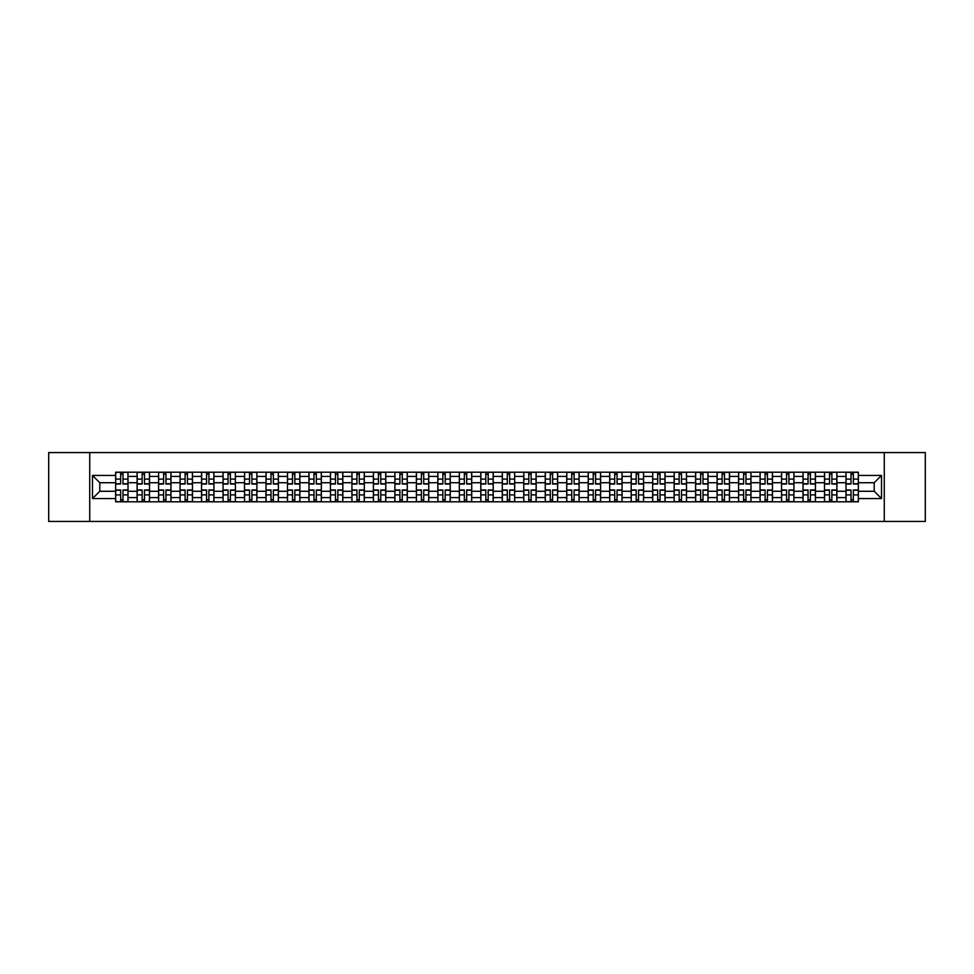 <?xml version="1.0" encoding="UTF-8"?>
<svg xmlns="http://www.w3.org/2000/svg" width="974" height="974" viewBox="0 0 974 974"><rect width="100%" height="100%" fill="white"/><g stroke="black" fill="none" stroke-linecap="round" stroke-linejoin="round"><path stroke-width="1.46" d="M884.27 521.431L925.3 521.431L925.3 452.569L48.7 452.569L48.7 521.431L884.27 521.431L884.27 452.569M137.103 501.805L137.103 476.396L128.02 476.396L128.02 501.805M128.02 476.396L128.02 472.195M137.103 476.396L137.103 472.195M149.497 472.195L149.497 501.805M158.579 501.805L158.579 472.195M170.974 472.195L170.974 501.805M180.068 501.805L180.068 472.195M192.462 472.195L192.462 501.805M201.545 501.805L201.545 472.195M213.939 472.195L213.939 501.805M223.034 501.805L223.034 472.195M235.416 472.195L235.416 501.805M244.511 501.805L244.511 472.195M256.905 472.195L256.905 501.805M265.987 501.805L265.987 472.195M278.381 472.195L278.381 501.805M287.476 501.805L287.476 472.195M299.87 472.195L299.87 501.805M308.953 501.805L308.953 472.195M321.347 472.195L321.347 501.805M330.429 501.805L330.429 472.195M342.824 472.195L342.824 501.805M351.918 501.805L351.918 472.195M364.313 472.195L364.313 501.805M373.395 501.805L373.395 472.195M385.789 472.195L385.789 501.805M394.884 501.805L394.884 472.195M407.266 472.195L407.266 501.805M416.361 501.805L416.361 472.195M428.755 472.195L428.755 501.805M437.837 501.805L437.837 472.195M450.232 472.195L450.232 501.805M459.326 501.805L459.326 472.195M471.72 472.195L471.72 501.805M480.803 501.805L480.803 472.195M493.197 472.195L493.197 501.805M502.28 501.805L502.28 472.195M514.674 472.195L514.674 501.805M523.769 501.805L523.769 472.195M536.163 472.195L536.163 501.805M545.245 501.805L545.245 472.195M557.639 472.195L557.639 501.805M566.734 501.805L566.734 472.195M579.116 472.195L579.116 501.805M588.211 501.805L588.211 472.195M600.605 472.195L600.605 501.805M609.687 501.805L609.687 472.195M622.082 472.195L622.082 501.805M631.176 501.805L631.176 472.195M643.571 472.195L643.571 501.805M652.653 501.805L652.653 472.195M665.047 472.195L665.047 501.805M674.13 501.805L674.13 472.195M686.524 472.195L686.524 501.805M695.619 501.805L695.619 472.195M708.013 472.195L708.013 501.805M717.095 501.805L717.095 472.195M729.489 472.195L729.489 501.805M738.584 501.805L738.584 472.195M750.966 472.195L750.966 501.805M760.061 501.805L760.061 472.195M772.455 472.195L772.455 501.805M781.538 501.805L781.538 472.195M793.932 472.195L793.932 501.805M803.026 501.805L803.026 472.195M815.421 472.195L815.421 501.805M824.503 501.805L824.503 472.195M836.897 472.195L836.897 501.805M845.98 501.805L845.98 472.195M845.98 491.273L836.897 491.273M824.503 491.273L815.421 491.273M803.026 491.273L793.932 491.273M781.538 491.273L772.455 491.273M760.061 491.273L750.966 491.273M738.584 491.273L729.489 491.273M717.095 491.273L708.013 491.273M695.619 491.273L686.524 491.273M674.13 491.273L665.047 491.273M652.653 491.273L643.571 491.273M631.176 491.273L622.082 491.273M609.687 491.273L600.605 491.273M588.211 491.273L579.116 491.273M566.734 491.273L557.639 491.273M545.245 491.273L536.163 491.273M523.769 491.273L514.674 491.273M502.28 491.273L493.197 491.273M480.803 491.273L471.72 491.273M459.326 491.273L450.232 491.273M437.837 491.273L428.755 491.273M416.361 491.273L407.266 491.273M394.884 491.273L385.789 491.273M373.395 491.273L364.313 491.273M351.918 491.273L342.824 491.273M330.429 491.273L321.347 491.273M308.953 491.273L299.87 491.273M287.476 491.273L278.381 491.273M265.987 491.273L256.905 491.273M244.511 491.273L235.416 491.273M223.034 491.273L213.939 491.273M201.545 491.273L192.462 491.273M180.068 491.273L170.974 491.273M158.579 491.273L149.497 491.273M137.103 491.273L128.02 491.273M845.98 482.727L836.897 482.727M824.503 482.727L815.421 482.727M803.026 482.727L793.932 482.727M781.538 482.727L772.455 482.727M760.061 482.727L750.966 482.727M738.584 482.727L729.489 482.727M717.095 482.727L708.013 482.727M695.619 482.727L686.524 482.727M674.13 482.727L665.047 482.727M652.653 482.727L643.571 482.727M631.176 482.727L622.082 482.727M609.687 482.727L600.605 482.727M588.211 482.727L579.116 482.727M566.734 482.727L557.639 482.727M545.245 482.727L536.163 482.727M523.769 482.727L514.674 482.727M502.28 482.727L493.197 482.727M480.803 482.727L471.72 482.727M459.326 482.727L450.232 482.727M437.837 482.727L428.755 482.727M416.361 482.727L407.266 482.727M394.884 482.727L385.789 482.727M373.395 482.727L364.313 482.727M351.918 482.727L342.824 482.727M330.429 482.727L321.347 482.727M308.953 482.727L299.87 482.727M287.476 482.727L278.381 482.727M265.987 482.727L256.905 482.727M244.511 482.727L235.416 482.727M223.034 482.727L213.939 482.727M201.545 482.727L192.462 482.727M180.068 482.727L170.974 482.727M158.579 482.727L149.497 482.727M137.103 482.727L128.02 482.727M99.786 491.273L115.626 491.273L115.626 482.727L99.786 482.727L99.786 491.273L92.493 498.566L92.493 475.434L115.626 475.434L115.626 482.727M858.374 482.727L858.374 491.273L874.214 491.273L874.214 482.727L858.374 482.727L858.374 472.195L115.626 472.195L115.626 475.434M858.374 475.434L881.507 475.434L881.507 498.566L858.374 498.566L858.374 491.273M115.626 491.273L115.626 501.805L858.374 501.805L858.374 498.566M115.626 498.566L92.493 498.566M89.73 521.431L89.73 452.569M122.992 499.735L120.654 499.735M120.654 474.265L122.992 474.265M144.469 499.735L142.131 499.735M142.131 474.265L144.469 474.265M165.957 499.735L163.608 499.735M163.608 474.265L165.957 474.265M187.434 499.735L185.097 499.735M185.097 474.265L187.434 474.265M208.911 499.735L206.573 499.735M206.573 474.265L208.911 474.265M230.4 499.735L228.05 499.735M228.05 474.265L230.4 474.265M251.876 499.735L249.539 499.735M249.539 474.265L251.876 474.265M273.353 499.735L271.015 499.735M271.015 474.265L273.353 474.265M294.842 499.735L292.504 499.735M292.504 474.265L294.842 474.265M316.319 499.735L313.981 499.735M313.981 474.265L316.319 474.265M337.808 499.735L335.458 499.735M335.458 474.265L337.808 474.265M359.284 499.735L356.947 499.735M356.947 474.265L359.284 474.265M380.761 499.735L378.423 499.735M378.423 474.265L380.761 474.265M402.25 499.735L399.9 499.735M399.9 474.265L402.25 474.265M423.727 499.735L421.389 499.735M421.389 474.265L423.727 474.265M445.203 499.735L442.866 499.735M442.866 474.265L445.203 474.265M466.692 499.735L464.342 499.735M464.342 474.265L466.692 474.265M488.169 499.735L485.831 499.735M485.831 474.265L488.169 474.265M509.658 499.735L507.308 499.735M507.308 474.265L509.658 474.265M531.134 499.735L528.797 499.735M528.797 474.265L531.134 474.265M552.611 499.735L550.273 499.735M550.273 474.265L552.611 474.265M574.1 499.735L571.75 499.735M571.75 474.265L574.1 474.265M595.577 499.735L593.239 499.735M593.239 474.265L595.577 474.265M617.053 499.735L614.716 499.735M614.716 474.265L617.053 474.265M638.542 499.735L636.192 499.735M636.192 474.265L638.542 474.265M660.019 499.735L657.681 499.735M657.681 474.265L660.019 474.265M681.496 499.735L679.158 499.735M679.158 474.265L681.496 474.265M702.985 499.735L700.647 499.735M700.647 474.265L702.985 474.265M724.461 499.735L722.124 499.735M722.124 474.265L724.461 474.265M745.95 499.735L743.6 499.735M743.6 474.265L745.95 474.265M767.427 499.735L765.089 499.735M765.089 474.265L767.427 474.265M788.903 499.735L786.566 499.735M786.566 474.265L788.903 474.265M810.392 499.735L808.043 499.735M808.043 474.265L810.392 474.265M831.869 499.735L829.531 499.735M829.531 474.265L831.869 474.265M853.346 499.735L851.008 499.735M851.008 474.265L853.346 474.265M92.493 475.434L99.786 482.727M874.214 491.273L881.507 498.566M874.214 482.727L881.507 475.434M122.992 484.041L122.992 472.329L127.947 472.329L127.947 484.041L122.992 484.041M120.654 474.131L122.992 474.131M120.654 472.329L115.687 472.329L115.687 484.041L120.654 484.041L120.654 472.329L122.992 472.329M120.654 489.959L120.654 501.671L115.687 501.671L115.687 489.959L120.654 489.959M122.992 499.869L120.654 499.869M122.992 501.671L127.947 501.671L127.947 489.959L122.992 489.959L122.992 501.671L120.654 501.671M144.469 484.041L144.469 472.329L149.424 472.329L149.424 484.041L144.469 484.041M142.131 474.131L144.469 474.131M142.131 472.329L137.176 472.329L137.176 484.041L142.131 484.041L142.131 472.329L144.469 472.329M165.957 484.041L165.957 472.329L170.913 472.329L170.913 484.041L165.957 484.041M163.608 474.131L165.957 474.131M163.608 472.329L158.652 472.329L158.652 484.041L163.608 484.041L163.608 472.329L165.957 472.329M142.131 489.959L142.131 501.671L137.176 501.671L137.176 489.959L142.131 489.959M144.469 499.869L142.131 499.869M144.469 501.671L149.424 501.671L149.424 489.959L144.469 489.959L144.469 501.671L142.131 501.671M163.608 489.959L163.608 501.671L158.652 501.671L158.652 489.959L163.608 489.959M165.957 499.869L163.608 499.869M165.957 501.671L170.913 501.671L170.913 489.959L165.957 489.959L165.957 501.671L163.608 501.671M187.434 484.041L187.434 472.329L192.389 472.329L192.389 484.041L187.434 484.041M185.097 474.131L187.434 474.131M185.097 472.329L180.129 472.329L180.129 484.041L185.097 484.041L185.097 472.329L187.434 472.329M208.911 484.041L208.911 472.329L213.866 472.329L213.866 484.041L208.911 484.041M206.573 474.131L208.911 474.131M206.573 472.329L201.618 472.329L201.618 484.041L206.573 484.041L206.573 472.329L208.911 472.329M230.4 484.041L230.4 472.329L235.355 472.329L235.355 484.041L230.4 484.041M228.05 474.131L230.4 474.131M228.05 472.329L223.095 472.329L223.095 484.041L228.05 484.041L228.05 472.329L230.4 472.329M185.097 489.959L185.097 501.671L180.129 501.671L180.129 489.959L185.097 489.959M187.434 499.869L185.097 499.869M187.434 501.671L192.389 501.671L192.389 489.959L187.434 489.959L187.434 501.671L185.097 501.671M206.573 489.959L206.573 501.671L201.618 501.671L201.618 489.959L206.573 489.959M208.911 499.869L206.573 499.869M208.911 501.671L213.866 501.671L213.866 489.959L208.911 489.959L208.911 501.671L206.573 501.671M228.05 489.959L228.05 501.671L223.095 501.671L223.095 489.959L228.05 489.959M230.4 499.869L228.05 499.869M230.4 501.671L235.355 501.671L235.355 489.959L230.4 489.959L230.4 501.671L228.05 501.671M251.876 484.041L251.876 472.329L256.832 472.329L256.832 484.041L251.876 484.041M249.539 474.131L251.876 474.131M249.539 472.329L244.584 472.329L244.584 484.041L249.539 484.041L249.539 472.329L251.876 472.329M249.539 489.959L249.539 501.671L244.584 501.671L244.584 489.959L249.539 489.959M251.876 499.869L249.539 499.869M251.876 501.671L256.832 501.671L256.832 489.959L251.876 489.959L251.876 501.671L249.539 501.671M273.353 484.041L273.353 472.329L278.32 472.329L278.32 484.041L273.353 484.041M271.015 474.131L273.353 474.131M271.015 472.329L266.06 472.329L266.06 484.041L271.015 484.041L271.015 472.329L273.353 472.329M271.015 489.959L271.015 501.671L266.06 501.671L266.06 489.959L271.015 489.959M273.353 499.869L271.015 499.869M273.353 501.671L278.32 501.671L278.32 489.959L273.353 489.959L273.353 501.671L271.015 501.671M294.842 484.041L294.842 472.329L299.797 472.329L299.797 484.041L294.842 484.041M292.504 474.131L294.842 474.131M292.504 472.329L287.537 472.329L287.537 484.041L292.504 484.041L292.504 472.329L294.842 472.329M292.504 489.959L292.504 501.671L287.537 501.671L287.537 489.959L292.504 489.959M294.842 499.869L292.504 499.869M294.842 501.671L299.797 501.671L299.797 489.959L294.842 489.959L294.842 501.671L292.504 501.671M316.319 484.041L316.319 472.329L321.274 472.329L321.274 484.041L316.319 484.041M313.981 474.131L316.319 474.131M313.981 472.329L309.026 472.329L309.026 484.041L313.981 484.041L313.981 472.329L316.319 472.329M313.981 489.959L313.981 501.671L309.026 501.671L309.026 489.959L313.981 489.959M316.319 499.869L313.981 499.869M316.319 501.671L321.274 501.671L321.274 489.959L316.319 489.959L316.319 501.671L313.981 501.671M337.808 484.041L337.808 472.329L342.763 472.329L342.763 484.041L337.808 484.041M335.458 474.131L337.808 474.131M335.458 472.329L330.503 472.329L330.503 484.041L335.458 484.041L335.458 472.329L337.808 472.329M335.458 489.959L335.458 501.671L330.503 501.671L330.503 489.959L335.458 489.959M337.808 499.869L335.458 499.869M337.808 501.671L342.763 501.671L342.763 489.959L337.808 489.959L337.808 501.671L335.458 501.671M359.284 484.041L359.284 472.329L364.239 472.329L364.239 484.041L359.284 484.041M356.947 474.131L359.284 474.131M356.947 472.329L351.979 472.329L351.979 484.041L356.947 484.041L356.947 472.329L359.284 472.329M356.947 489.959L356.947 501.671L351.979 501.671L351.979 489.959L356.947 489.959M359.284 499.869L356.947 499.869M359.284 501.671L364.239 501.671L364.239 489.959L359.284 489.959L359.284 501.671L356.947 501.671M380.761 484.041L380.761 472.329L385.716 472.329L385.716 484.041L380.761 484.041M378.423 474.131L380.761 474.131M378.423 472.329L373.468 472.329L373.468 484.041L378.423 484.041L378.423 472.329L380.761 472.329M378.423 489.959L378.423 501.671L373.468 501.671L373.468 489.959L378.423 489.959M380.761 499.869L378.423 499.869M380.761 501.671L385.716 501.671L385.716 489.959L380.761 489.959L380.761 501.671L378.423 501.671M402.25 484.041L402.25 472.329L407.205 472.329L407.205 484.041L402.25 484.041M399.9 474.131L402.25 474.131M399.9 472.329L394.945 472.329L394.945 484.041L399.9 484.041L399.9 472.329L402.25 472.329M399.9 489.959L399.9 501.671L394.945 501.671L394.945 489.959L399.9 489.959M402.25 499.869L399.9 499.869M402.25 501.671L407.205 501.671L407.205 489.959L402.25 489.959L402.25 501.671L399.9 501.671M423.727 484.041L423.727 472.329L428.682 472.329L428.682 484.041L423.727 484.041M421.389 474.131L423.727 474.131M421.389 472.329L416.434 472.329L416.434 484.041L421.389 484.041L421.389 472.329L423.727 472.329M421.389 489.959L421.389 501.671L416.434 501.671L416.434 489.959L421.389 489.959M423.727 499.869L421.389 499.869M423.727 501.671L428.682 501.671L428.682 489.959L423.727 489.959L423.727 501.671L421.389 501.671M445.203 484.041L445.203 472.329L450.171 472.329L450.171 484.041L445.203 484.041M442.866 474.131L445.203 474.131M442.866 472.329L437.91 472.329L437.91 484.041L442.866 484.041L442.866 472.329L445.203 472.329M442.866 489.959L442.866 501.671L437.91 501.671L437.91 489.959L442.866 489.959M445.203 499.869L442.866 499.869M445.203 501.671L450.171 501.671L450.171 489.959L445.203 489.959L445.203 501.671L442.866 501.671M466.692 484.041L466.692 472.329L471.647 472.329L471.647 484.041L466.692 484.041M464.342 474.131L466.692 474.131M464.342 472.329L459.387 472.329L459.387 484.041L464.342 484.041L464.342 472.329L466.692 472.329M464.342 489.959L464.342 501.671L459.387 501.671L459.387 489.959L464.342 489.959M466.692 499.869L464.342 499.869M466.692 501.671L471.647 501.671L471.647 489.959L466.692 489.959L466.692 501.671L464.342 501.671M488.169 484.041L488.169 472.329L493.124 472.329L493.124 484.041L488.169 484.041M485.831 474.131L488.169 474.131M485.831 472.329L480.876 472.329L480.876 484.041L485.831 484.041L485.831 472.329L488.169 472.329M485.831 489.959L485.831 501.671L480.876 501.671L480.876 489.959L485.831 489.959M488.169 499.869L485.831 499.869M488.169 501.671L493.124 501.671L493.124 489.959L488.169 489.959L488.169 501.671L485.831 501.671M509.658 484.041L509.658 472.329L514.613 472.329L514.613 484.041L509.658 484.041M507.308 474.131L509.658 474.131M507.308 472.329L502.353 472.329L502.353 484.041L507.308 484.041L507.308 472.329L509.658 472.329M507.308 489.959L507.308 501.671L502.353 501.671L502.353 489.959L507.308 489.959M509.658 499.869L507.308 499.869M509.658 501.671L514.613 501.671L514.613 489.959L509.658 489.959L509.658 501.671L507.308 501.671M531.134 484.041L531.134 472.329L536.09 472.329L536.09 484.041L531.134 484.041M528.797 474.131L531.134 474.131M528.797 472.329L523.829 472.329L523.829 484.041L528.797 484.041L528.797 472.329L531.134 472.329M528.797 489.959L528.797 501.671L523.829 501.671L523.829 489.959L528.797 489.959M531.134 499.869L528.797 499.869M531.134 501.671L536.09 501.671L536.09 489.959L531.134 489.959L531.134 501.671L528.797 501.671M552.611 484.041L552.611 472.329L557.566 472.329L557.566 484.041L552.611 484.041M550.273 474.131L552.611 474.131M550.273 472.329L545.318 472.329L545.318 484.041L550.273 484.041L550.273 472.329L552.611 472.329M550.273 489.959L550.273 501.671L545.318 501.671L545.318 489.959L550.273 489.959M552.611 499.869L550.273 499.869M552.611 501.671L557.566 501.671L557.566 489.959L552.611 489.959L552.611 501.671L550.273 501.671M574.1 484.041L574.1 472.329L579.055 472.329L579.055 484.041L574.1 484.041M571.75 474.131L574.1 474.131M571.75 472.329L566.795 472.329L566.795 484.041L571.75 484.041L571.75 472.329L574.1 472.329M571.75 489.959L571.75 501.671L566.795 501.671L566.795 489.959L571.75 489.959M574.1 499.869L571.75 499.869M574.1 501.671L579.055 501.671L579.055 489.959L574.1 489.959L574.1 501.671L571.75 501.671M595.577 484.041L595.577 472.329L600.532 472.329L600.532 484.041L595.577 484.041M593.239 474.131L595.577 474.131M593.239 472.329L588.284 472.329L588.284 484.041L593.239 484.041L593.239 472.329L595.577 472.329M593.239 489.959L593.239 501.671L588.284 501.671L588.284 489.959L593.239 489.959M595.577 499.869L593.239 499.869M595.577 501.671L600.532 501.671L600.532 489.959L595.577 489.959L595.577 501.671L593.239 501.671M617.053 484.041L617.053 472.329L622.021 472.329L622.021 484.041L617.053 484.041M614.716 474.131L617.053 474.131M614.716 472.329L609.761 472.329L609.761 484.041L614.716 484.041L614.716 472.329L617.053 472.329M614.716 489.959L614.716 501.671L609.761 501.671L609.761 489.959L614.716 489.959M617.053 499.869L614.716 499.869M617.053 501.671L622.021 501.671L622.021 489.959L617.053 489.959L617.053 501.671L614.716 501.671M638.542 484.041L638.542 472.329L643.497 472.329L643.497 484.041L638.542 484.041M636.192 474.131L638.542 474.131M636.192 472.329L631.237 472.329L631.237 484.041L636.192 484.041L636.192 472.329L638.542 472.329M636.192 489.959L636.192 501.671L631.237 501.671L631.237 489.959L636.192 489.959M638.542 499.869L636.192 499.869M638.542 501.671L643.497 501.671L643.497 489.959L638.542 489.959L638.542 501.671L636.192 501.671M660.019 484.041L660.019 472.329L664.974 472.329L664.974 484.041L660.019 484.041M657.681 474.131L660.019 474.131M657.681 472.329L652.726 472.329L652.726 484.041L657.681 484.041L657.681 472.329L660.019 472.329M657.681 489.959L657.681 501.671L652.726 501.671L652.726 489.959L657.681 489.959M660.019 499.869L657.681 499.869M660.019 501.671L664.974 501.671L664.974 489.959L660.019 489.959L660.019 501.671L657.681 501.671M681.496 484.041L681.496 472.329L686.463 472.329L686.463 484.041L681.496 484.041M679.158 474.131L681.496 474.131M679.158 472.329L674.203 472.329L674.203 484.041L679.158 484.041L679.158 472.329L681.496 472.329M679.158 489.959L679.158 501.671L674.203 501.671L674.203 489.959L679.158 489.959M681.496 499.869L679.158 499.869M681.496 501.671L686.463 501.671L686.463 489.959L681.496 489.959L681.496 501.671L679.158 501.671M702.985 484.041L702.985 472.329L707.94 472.329L707.94 484.041L702.985 484.041M700.647 474.131L702.985 474.131M700.647 472.329L695.679 472.329L695.679 484.041L700.647 484.041L700.647 472.329L702.985 472.329M700.647 489.959L700.647 501.671L695.679 501.671L695.679 489.959L700.647 489.959M702.985 499.869L700.647 499.869M702.985 501.671L707.94 501.671L707.94 489.959L702.985 489.959L702.985 501.671L700.647 501.671M724.461 484.041L724.461 472.329L729.416 472.329L729.416 484.041L724.461 484.041M722.124 474.131L724.461 474.131M722.124 472.329L717.168 472.329L717.168 484.041L722.124 484.041L722.124 472.329L724.461 472.329M722.124 489.959L722.124 501.671L717.168 501.671L717.168 489.959L722.124 489.959M724.461 499.869L722.124 499.869M724.461 501.671L729.416 501.671L729.416 489.959L724.461 489.959L724.461 501.671L722.124 501.671M745.95 484.041L745.95 472.329L750.905 472.329L750.905 484.041L745.95 484.041M743.6 474.131L745.95 474.131M743.6 472.329L738.645 472.329L738.645 484.041L743.6 484.041L743.6 472.329L745.95 472.329M743.6 489.959L743.6 501.671L738.645 501.671L738.645 489.959L743.6 489.959M745.95 499.869L743.6 499.869M745.95 501.671L750.905 501.671L750.905 489.959L745.95 489.959L745.95 501.671L743.6 501.671M767.427 484.041L767.427 472.329L772.382 472.329L772.382 484.041L767.427 484.041M765.089 474.131L767.427 474.131M765.089 472.329L760.134 472.329L760.134 484.041L765.089 484.041L765.089 472.329L767.427 472.329M765.089 489.959L765.089 501.671L760.134 501.671L760.134 489.959L765.089 489.959M767.427 499.869L765.089 499.869M767.427 501.671L772.382 501.671L772.382 489.959L767.427 489.959L767.427 501.671L765.089 501.671M788.903 484.041L788.903 472.329L793.871 472.329L793.871 484.041L788.903 484.041M786.566 474.131L788.903 474.131M786.566 472.329L781.611 472.329L781.611 484.041L786.566 484.041L786.566 472.329L788.903 472.329M786.566 489.959L786.566 501.671L781.611 501.671L781.611 489.959L786.566 489.959M788.903 499.869L786.566 499.869M788.903 501.671L793.871 501.671L793.871 489.959L788.903 489.959L788.903 501.671L786.566 501.671M810.392 484.041L810.392 472.329L815.348 472.329L815.348 484.041L810.392 484.041M808.043 474.131L810.392 474.131M808.043 472.329L803.087 472.329L803.087 484.041L808.043 484.041L808.043 472.329L810.392 472.329M808.043 489.959L808.043 501.671L803.087 501.671L803.087 489.959L808.043 489.959M810.392 499.869L808.043 499.869M810.392 501.671L815.348 501.671L815.348 489.959L810.392 489.959L810.392 501.671L808.043 501.671M831.869 484.041L831.869 472.329L836.824 472.329L836.824 484.041L831.869 484.041M829.531 474.131L831.869 474.131M829.531 472.329L824.576 472.329L824.576 484.041L829.531 484.041L829.531 472.329L831.869 472.329M829.531 489.959L829.531 501.671L824.576 501.671L824.576 489.959L829.531 489.959M831.869 499.869L829.531 499.869M831.869 501.671L836.824 501.671L836.824 489.959L831.869 489.959L831.869 501.671L829.531 501.671M853.346 484.041L853.346 472.329L858.313 472.329L858.313 484.041L853.346 484.041M851.008 474.131L853.346 474.131M851.008 472.329L846.053 472.329L846.053 484.041L851.008 484.041L851.008 472.329L853.346 472.329M851.008 489.959L851.008 501.671L846.053 501.671L846.053 489.959L851.008 489.959M853.346 499.869L851.008 499.869M853.346 501.671L858.313 501.671L858.313 489.959L853.346 489.959L853.346 501.671L851.008 501.671M824.503 476.396L815.421 476.396M803.026 476.396L793.932 476.396M781.538 476.396L772.455 476.396M760.061 476.396L750.966 476.396M738.584 476.396L729.489 476.396M717.095 476.396L708.013 476.396M695.619 476.396L686.524 476.396M674.13 476.396L665.047 476.396M652.653 476.396L643.571 476.396M631.176 476.396L622.082 476.396M609.687 476.396L600.605 476.396M588.211 476.396L579.116 476.396M566.734 476.396L557.639 476.396M545.245 476.396L536.163 476.396M523.769 476.396L514.674 476.396M502.28 476.396L493.197 476.396M480.803 476.396L471.72 476.396M459.326 476.396L450.232 476.396M437.837 476.396L428.755 476.396M416.361 476.396L407.266 476.396M394.884 476.396L385.789 476.396M373.395 476.396L364.313 476.396M351.918 476.396L342.824 476.396M330.429 476.396L321.347 476.396M308.953 476.396L299.87 476.396M287.476 476.396L278.381 476.396M265.987 476.396L256.905 476.396M244.511 476.396L235.416 476.396M223.034 476.396L213.939 476.396M201.545 476.396L192.462 476.396M180.068 476.396L170.974 476.396M158.579 476.396L149.497 476.396M845.98 476.396L836.897 476.396M824.503 497.604L815.421 497.604M803.026 497.604L793.932 497.604M781.538 497.604L772.455 497.604M760.061 497.604L750.966 497.604M738.584 497.604L729.489 497.604M717.095 497.604L708.013 497.604M695.619 497.604L686.524 497.604M674.13 497.604L665.047 497.604M652.653 497.604L643.571 497.604M631.176 497.604L622.082 497.604M609.687 497.604L600.605 497.604M588.211 497.604L579.116 497.604M566.734 497.604L557.639 497.604M545.245 497.604L536.163 497.604M523.769 497.604L514.674 497.604M502.28 497.604L493.197 497.604M480.803 497.604L471.72 497.604M459.326 497.604L450.232 497.604M437.837 497.604L428.755 497.604M416.361 497.604L407.266 497.604M394.884 497.604L385.789 497.604M373.395 497.604L364.313 497.604M351.918 497.604L342.824 497.604M330.429 497.604L321.347 497.604M308.953 497.604L299.87 497.604M287.476 497.604L278.381 497.604M265.987 497.604L256.905 497.604M244.511 497.604L235.416 497.604M223.034 497.604L213.939 497.604M201.545 497.604L192.462 497.604M180.068 497.604L170.974 497.604M158.579 497.604L149.497 497.604M137.103 497.604L128.02 497.604M845.98 497.604L836.897 497.604M122.992 483.749L127.947 483.749M122.992 479.098L127.947 479.098M115.687 483.749L120.654 483.749M115.687 479.098L120.654 479.098M120.654 490.251L115.687 490.251M120.654 494.902L115.687 494.902M127.947 490.251L122.992 490.251M127.947 494.902L122.992 494.902M144.469 483.749L149.424 483.749M144.469 479.098L149.424 479.098M137.176 483.749L142.131 483.749M137.176 479.098L142.131 479.098M165.957 483.749L170.913 483.749M165.957 479.098L170.913 479.098M158.652 483.749L163.608 483.749M158.652 479.098L163.608 479.098M142.131 490.251L137.176 490.251M142.131 494.902L137.176 494.902M149.424 490.251L144.469 490.251M149.424 494.902L144.469 494.902M163.608 490.251L158.652 490.251M163.608 494.902L158.652 494.902M170.913 490.251L165.957 490.251M170.913 494.902L165.957 494.902M187.434 483.749L192.389 483.749M187.434 479.098L192.389 479.098M180.129 483.749L185.097 483.749M180.129 479.098L185.097 479.098M208.911 483.749L213.866 483.749M208.911 479.098L213.866 479.098M201.618 483.749L206.573 483.749M201.618 479.098L206.573 479.098M230.4 483.749L235.355 483.749M230.4 479.098L235.355 479.098M223.095 483.749L228.05 483.749M223.095 479.098L228.05 479.098M185.097 490.251L180.129 490.251M185.097 494.902L180.129 494.902M192.389 490.251L187.434 490.251M192.389 494.902L187.434 494.902M206.573 490.251L201.618 490.251M206.573 494.902L201.618 494.902M213.866 490.251L208.911 490.251M213.866 494.902L208.911 494.902M228.05 490.251L223.095 490.251M228.05 494.902L223.095 494.902M235.355 490.251L230.4 490.251M235.355 494.902L230.4 494.902M251.876 483.749L256.832 483.749M251.876 479.098L256.832 479.098M244.584 483.749L249.539 483.749M244.584 479.098L249.539 479.098M249.539 490.251L244.584 490.251M249.539 494.902L244.584 494.902M256.832 490.251L251.876 490.251M256.832 494.902L251.876 494.902M273.353 483.749L278.32 483.749M273.353 479.098L278.32 479.098M266.06 483.749L271.015 483.749M266.06 479.098L271.015 479.098M271.015 490.251L266.06 490.251M271.015 494.902L266.06 494.902M278.32 490.251L273.353 490.251M278.32 494.902L273.353 494.902M294.842 483.749L299.797 483.749M294.842 479.098L299.797 479.098M287.537 483.749L292.504 483.749M287.537 479.098L292.504 479.098M292.504 490.251L287.537 490.251M292.504 494.902L287.537 494.902M299.797 490.251L294.842 490.251M299.797 494.902L294.842 494.902M316.319 483.749L321.274 483.749M316.319 479.098L321.274 479.098M309.026 483.749L313.981 483.749M309.026 479.098L313.981 479.098M313.981 490.251L309.026 490.251M313.981 494.902L309.026 494.902M321.274 490.251L316.319 490.251M321.274 494.902L316.319 494.902M337.808 483.749L342.763 483.749M337.808 479.098L342.763 479.098M330.503 483.749L335.458 483.749M330.503 479.098L335.458 479.098M335.458 490.251L330.503 490.251M335.458 494.902L330.503 494.902M342.763 490.251L337.808 490.251M342.763 494.902L337.808 494.902M359.284 483.749L364.239 483.749M359.284 479.098L364.239 479.098M351.979 483.749L356.947 483.749M351.979 479.098L356.947 479.098M356.947 490.251L351.979 490.251M356.947 494.902L351.979 494.902M364.239 490.251L359.284 490.251M364.239 494.902L359.284 494.902M380.761 483.749L385.716 483.749M380.761 479.098L385.716 479.098M373.468 483.749L378.423 483.749M373.468 479.098L378.423 479.098M378.423 490.251L373.468 490.251M378.423 494.902L373.468 494.902M385.716 490.251L380.761 490.251M385.716 494.902L380.761 494.902M402.25 483.749L407.205 483.749M402.25 479.098L407.205 479.098M394.945 483.749L399.9 483.749M394.945 479.098L399.9 479.098M399.9 490.251L394.945 490.251M399.9 494.902L394.945 494.902M407.205 490.251L402.25 490.251M407.205 494.902L402.25 494.902M423.727 483.749L428.682 483.749M423.727 479.098L428.682 479.098M416.434 483.749L421.389 483.749M416.434 479.098L421.389 479.098M421.389 490.251L416.434 490.251M421.389 494.902L416.434 494.902M428.682 490.251L423.727 490.251M428.682 494.902L423.727 494.902M445.203 483.749L450.171 483.749M445.203 479.098L450.171 479.098M437.91 483.749L442.866 483.749M437.91 479.098L442.866 479.098M442.866 490.251L437.91 490.251M442.866 494.902L437.91 494.902M450.171 490.251L445.203 490.251M450.171 494.902L445.203 494.902M466.692 483.749L471.647 483.749M466.692 479.098L471.647 479.098M459.387 483.749L464.342 483.749M459.387 479.098L464.342 479.098M464.342 490.251L459.387 490.251M464.342 494.902L459.387 494.902M471.647 490.251L466.692 490.251M471.647 494.902L466.692 494.902M488.169 483.749L493.124 483.749M488.169 479.098L493.124 479.098M480.876 483.749L485.831 483.749M480.876 479.098L485.831 479.098M485.831 490.251L480.876 490.251M485.831 494.902L480.876 494.902M493.124 490.251L488.169 490.251M493.124 494.902L488.169 494.902M509.658 483.749L514.613 483.749M509.658 479.098L514.613 479.098M502.353 483.749L507.308 483.749M502.353 479.098L507.308 479.098M507.308 490.251L502.353 490.251M507.308 494.902L502.353 494.902M514.613 490.251L509.658 490.251M514.613 494.902L509.658 494.902M531.134 483.749L536.09 483.749M531.134 479.098L536.09 479.098M523.829 483.749L528.797 483.749M523.829 479.098L528.797 479.098M528.797 490.251L523.829 490.251M528.797 494.902L523.829 494.902M536.09 490.251L531.134 490.251M536.09 494.902L531.134 494.902M552.611 483.749L557.566 483.749M552.611 479.098L557.566 479.098M545.318 483.749L550.273 483.749M545.318 479.098L550.273 479.098M550.273 490.251L545.318 490.251M550.273 494.902L545.318 494.902M557.566 490.251L552.611 490.251M557.566 494.902L552.611 494.902M574.1 483.749L579.055 483.749M574.1 479.098L579.055 479.098M566.795 483.749L571.75 483.749M566.795 479.098L571.75 479.098M571.75 490.251L566.795 490.251M571.75 494.902L566.795 494.902M579.055 490.251L574.1 490.251M579.055 494.902L574.1 494.902M595.577 483.749L600.532 483.749M595.577 479.098L600.532 479.098M588.284 483.749L593.239 483.749M588.284 479.098L593.239 479.098M593.239 490.251L588.284 490.251M593.239 494.902L588.284 494.902M600.532 490.251L595.577 490.251M600.532 494.902L595.577 494.902M617.053 483.749L622.021 483.749M617.053 479.098L622.021 479.098M609.761 483.749L614.716 483.749M609.761 479.098L614.716 479.098M614.716 490.251L609.761 490.251M614.716 494.902L609.761 494.902M622.021 490.251L617.053 490.251M622.021 494.902L617.053 494.902M638.542 483.749L643.497 483.749M638.542 479.098L643.497 479.098M631.237 483.749L636.192 483.749M631.237 479.098L636.192 479.098M636.192 490.251L631.237 490.251M636.192 494.902L631.237 494.902M643.497 490.251L638.542 490.251M643.497 494.902L638.542 494.902M660.019 483.749L664.974 483.749M660.019 479.098L664.974 479.098M652.726 483.749L657.681 483.749M652.726 479.098L657.681 479.098M657.681 490.251L652.726 490.251M657.681 494.902L652.726 494.902M664.974 490.251L660.019 490.251M664.974 494.902L660.019 494.902M681.496 483.749L686.463 483.749M681.496 479.098L686.463 479.098M674.203 483.749L679.158 483.749M674.203 479.098L679.158 479.098M679.158 490.251L674.203 490.251M679.158 494.902L674.203 494.902M686.463 490.251L681.496 490.251M686.463 494.902L681.496 494.902M702.985 483.749L707.94 483.749M702.985 479.098L707.94 479.098M695.679 483.749L700.647 483.749M695.679 479.098L700.647 479.098M700.647 490.251L695.679 490.251M700.647 494.902L695.679 494.902M707.94 490.251L702.985 490.251M707.94 494.902L702.985 494.902M724.461 483.749L729.416 483.749M724.461 479.098L729.416 479.098M717.168 483.749L722.124 483.749M717.168 479.098L722.124 479.098M722.124 490.251L717.168 490.251M722.124 494.902L717.168 494.902M729.416 490.251L724.461 490.251M729.416 494.902L724.461 494.902M745.95 483.749L750.905 483.749M745.95 479.098L750.905 479.098M738.645 483.749L743.6 483.749M738.645 479.098L743.6 479.098M743.6 490.251L738.645 490.251M743.6 494.902L738.645 494.902M750.905 490.251L745.95 490.251M750.905 494.902L745.95 494.902M767.427 483.749L772.382 483.749M767.427 479.098L772.382 479.098M760.134 483.749L765.089 483.749M760.134 479.098L765.089 479.098M765.089 490.251L760.134 490.251M765.089 494.902L760.134 494.902M772.382 490.251L767.427 490.251M772.382 494.902L767.427 494.902M788.903 483.749L793.871 483.749M788.903 479.098L793.871 479.098M781.611 483.749L786.566 483.749M781.611 479.098L786.566 479.098M786.566 490.251L781.611 490.251M786.566 494.902L781.611 494.902M793.871 490.251L788.903 490.251M793.871 494.902L788.903 494.902M810.392 483.749L815.348 483.749M810.392 479.098L815.348 479.098M803.087 483.749L808.043 483.749M803.087 479.098L808.043 479.098M808.043 490.251L803.087 490.251M808.043 494.902L803.087 494.902M815.348 490.251L810.392 490.251M815.348 494.902L810.392 494.902M831.869 483.749L836.824 483.749M831.869 479.098L836.824 479.098M824.576 483.749L829.531 483.749M824.576 479.098L829.531 479.098M829.531 490.251L824.576 490.251M829.531 494.902L824.576 494.902M836.824 490.251L831.869 490.251M836.824 494.902L831.869 494.902M853.346 483.749L858.313 483.749M853.346 479.098L858.313 479.098M846.053 483.749L851.008 483.749M846.053 479.098L851.008 479.098M851.008 490.251L846.053 490.251M851.008 494.902L846.053 494.902M858.313 490.251L853.346 490.251M858.313 494.902L853.346 494.902"/></g></svg>
